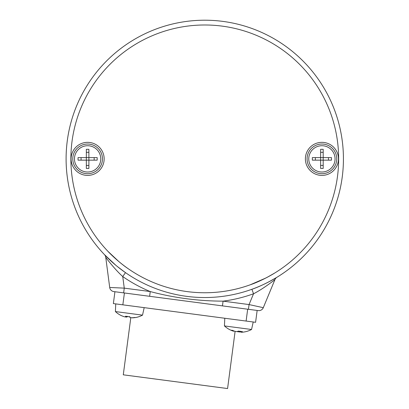 <?xml version="1.0" encoding="UTF-8"?>
<svg xmlns="http://www.w3.org/2000/svg" width="409" height="409" viewBox="0 0 409 409"><rect width="100%" height="100%" fill="white"/><g stroke="black" fill="none" stroke-linecap="round" stroke-linejoin="round"><path stroke-width="0.61" d="M267.21 277.302L274.388 273.227C273.294 274.025 260.64 281.31 250.282 284.782L265.692 278.089M118.845 261.55L107.915 251.315C108.779 252.379 119.096 262.675 128.211 268.713M115.778 265.221L104.453 254.613L111.059 261.085A138.666 138.666 0 0 1 182.665 21.979A138.666 138.666 0 0 1 268.82 281.857L276.873 277.312C275.743 278.135 262.634 285.686 251.908 289.281L253.534 293.774C262.588 289.214 273.948 280.492 274.945 279.567A4.78 4.78 0 0 1 276.873 277.312M104.453 254.613A4.78 4.78 0 0 1 104.459 254.618A4.78 4.78 0 0 0 104.453 254.613A4.78 4.78 0 0 1 105.737 257.292C106.463 258.442 115.169 269.802 122.741 276.556L125.476 272.634L117.301 266.474M222.864 21.391A138.666 138.666 0 0 0 66.1 158.871A138.666 138.666 0 0 0 198.718 297.404A138.666 138.666 0 0 0 342.9 170.957A138.666 138.666 0 0 0 222.864 21.391A138.666 138.666 0 0 0 66.1 158.871A138.666 138.666 0 0 0 198.718 297.404A138.666 138.666 0 0 0 342.9 170.957A138.666 138.666 0 0 0 222.864 21.391M100.762 158.871A13.149 13.149 0 0 1 81.038 170.262A13.149 13.149 0 0 1 81.038 147.485A13.149 13.149 0 0 1 100.762 158.871M88.891 160.149L88.891 168.436L86.34 168.436L86.34 160.149L78.053 160.149L78.053 157.598L86.34 157.598L86.34 149.311L88.891 149.311L88.891 157.598L97.178 157.598L97.178 160.149L86.34 160.149L86.34 157.598L88.891 157.598L88.891 160.149M86.34 165.415L88.891 165.415M81.074 157.598L81.074 160.149M88.891 152.327L86.34 152.327M94.157 160.149L94.157 157.598M335.063 158.871A13.149 13.149 0 0 1 315.339 170.262A13.149 13.149 0 0 1 315.339 147.485A13.149 13.149 0 0 1 335.063 158.871M323.187 160.149L323.187 168.436L320.636 168.436L320.636 160.149L312.348 160.149L312.348 157.598L320.636 157.598L320.636 149.311L323.187 149.311L323.187 157.598L331.474 157.598L331.474 160.149L320.636 160.149L320.636 157.598L323.187 157.598L323.187 160.149M320.636 165.415L323.187 165.415M315.37 157.598L315.37 160.149M323.187 152.327L320.636 152.327M328.458 160.149L328.458 157.598M248.437 309.306L258.253 310.6A4.78 4.78 0 0 0 263.294 307.691L249.061 304.567L253.534 293.774A143.447 143.447 0 0 1 223.079 301.147L222.455 305.886L248.437 309.306L249.061 304.567L223.079 301.147C198.391 301.085 174.111 297.89 150.251 291.561L124.264 288.135L109.709 287.471A4.78 4.78 0 0 0 113.825 291.586L149.628 296.3L150.251 291.561A143.447 143.447 0 0 1 122.741 276.556L124.264 288.135L123.641 292.88M149.628 296.3L222.455 305.886M114.929 291.729L113.37 303.585L255.589 322.307L257.149 310.457L255.589 322.307M235.109 331.356L227.578 388.55L123.283 374.818L130.808 317.645A23.073 18.308 -82.5 0 1 130.139 317.532A23.349 3.047 -82.5 0 1 129.842 316.786A22.848 19.622 174.8 0 1 125.476 316.213A23.349 3.047 97.5 0 0 125.778 316.96A23.073 14.044 97.5 0 1 124.474 316.786A23.349 23.149 97.5 0 1 121.877 315.83A22.848 2.582 127.7 0 1 121.708 315.794A22.848 2.582 127.7 0 1 121.591 315.702A23.349 23.149 97.5 0 0 124.474 316.786A23.073 14.044 97.5 0 0 125.456 316.934A23.073 18.308 97.5 0 0 126.744 317.087L127.766 316.356M224.776 318.248L224.439 325.922L225.676 326.085L251.555 329.49L253.222 321.995M251.555 329.49A23.456 23.456 0 0 1 242.793 332.154A23.349 21.222 -82.5 0 1 241.77 332.231A23.073 8.016 -82.5 0 1 241.029 332.134A23.349 9.744 -82.5 0 0 242.373 331.602A22.848 17.986 -136.6 0 1 238.37 331.075A23.349 9.744 97.5 0 1 237.026 331.607A23.073 21.636 97.5 0 1 235.022 331.341A23.349 21.222 -82.5 0 1 232.389 330.288A22.848 8.262 129.9 0 1 230.548 330.048A23.349 21.222 97.5 0 0 232.22 330.763A23.349 21.222 97.5 0 0 233.186 331.101A23.073 8.016 97.5 0 0 233.928 331.198L234.168 331.05M237.506 331.464A23.349 9.744 -82.5 0 0 237.931 331.725A23.073 21.636 -82.5 0 0 239.935 331.985A23.349 21.222 97.5 0 0 240.835 331.924M237.931 331.725L237.711 331.387M239.935 331.985L240.088 331.147L241.029 332.134M233.186 331.101L233.534 330.799M113.825 291.586A4.78 4.78 0 0 1 109.709 287.471A4.78 4.78 0 0 0 113.825 291.586A4.78 4.78 0 0 1 109.709 287.471L105.737 257.292M274.945 279.567L263.294 307.691A4.78 4.78 0 0 1 258.253 310.6M236.622 331.566A23.073 23.042 97.5 0 0 237.476 331.689M238.329 331.791A23.073 23.042 -82.5 0 1 236.831 331.587M115.742 303.897L115.404 311.566L142.521 315.14L144.183 307.64M128.523 316.694A22.848 19.622 -159.8 0 0 129.576 316.847M142.521 315.14A23.456 23.456 0 0 1 135.318 317.594A22.848 2.582 -112.7 0 1 134.904 317.456A23.349 23.149 97.5 0 1 131.836 317.757A23.073 18.308 -82.5 0 1 130.139 317.532L129.346 316.566M131.422 317.721A23.073 14.044 -82.5 0 0 132.414 317.834A23.349 23.149 -82.5 0 0 135.169 317.578M125.778 316.96L126.897 316.244M222.24 26.135A133.886 133.886 0 0 1 310.983 240.374A133.886 133.886 0 0 1 81.069 210.108A133.886 133.886 0 0 1 222.24 26.135M319.756 175.262A16.529 16.529 0 0 0 337.185 152.547A16.529 16.529 0 0 0 308.8 148.81A16.529 16.529 0 0 0 319.756 175.262M89.77 142.485A16.529 16.529 0 0 0 72.342 165.2A16.529 16.529 0 0 0 100.732 168.937A16.529 16.529 0 0 0 89.77 142.485M89.551 144.157A14.842 14.842 0 0 1 102.454 158.871A14.842 14.842 0 0 1 86.969 173.697A14.842 14.842 0 0 1 72.833 157.577A14.842 14.842 0 0 1 89.551 144.157M319.976 173.585A14.842 14.842 0 0 1 307.072 158.871A14.842 14.842 0 0 1 322.558 144.045A14.842 14.842 0 0 1 336.694 160.164A14.842 14.842 0 0 1 319.976 173.585M122.853 304.833L124.413 292.977M247.67 309.209L246.111 321.06M115.404 311.571A23.456 23.456 0 0 0 121.724 315.804A23.456 23.456 0 0 1 115.404 311.571M224.439 325.922A23.456 23.456 0 0 0 232.22 330.763"/></g></svg>
